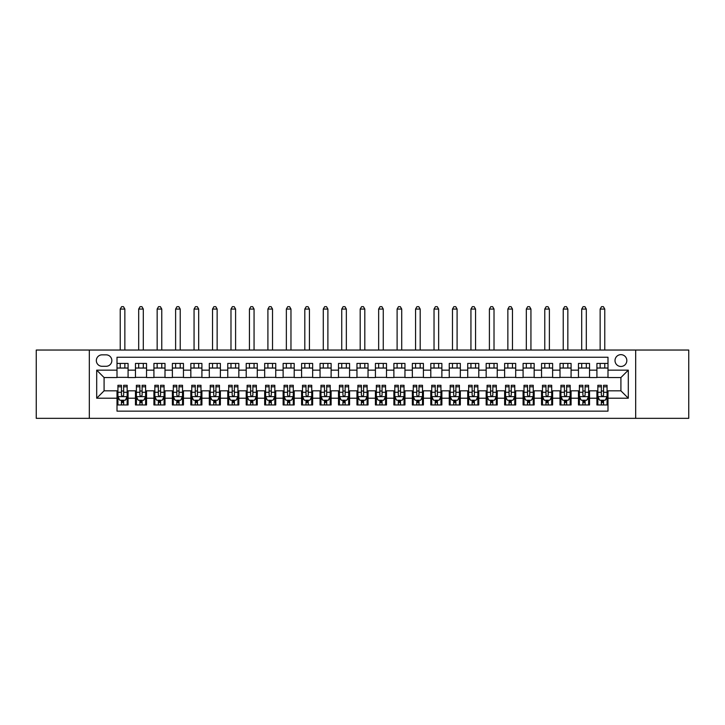<?xml version="1.0" encoding="UTF-8"?>
<svg xmlns="http://www.w3.org/2000/svg" width="725" height="725" viewBox="0 0 725 725"><rect width="100%" height="100%" fill="white"/><g stroke="black" fill="none" stroke-linecap="round" stroke-linejoin="round"><path stroke-width="1.09" d="M620.917 354.652A5.909 5.909 0 0 0 615.008 360.561A5.909 5.909 0 0 0 620.917 366.469A5.909 5.909 0 0 0 626.826 360.561A5.909 5.909 0 0 0 620.917 354.652M635.68 418.334L688.75 418.334L688.75 350.039L635.68 350.039L635.68 418.334L89.32 418.334L89.32 350.039L36.25 350.039L36.25 418.334L89.32 418.334M607.994 363.424L596.92 363.424L596.92 370.158L589.534 370.158L589.534 377.544L596.92 377.544L596.92 370.158M589.534 370.158L589.534 363.424L578.459 363.424L578.459 370.158L571.082 370.158L571.082 377.544L578.459 377.544L578.459 370.158M571.082 370.158L571.082 363.424L559.999 363.424L559.999 370.158L552.622 370.158L552.622 377.544L559.999 377.544L559.999 370.158M552.622 370.158L552.622 363.424L541.548 363.424L541.548 370.158L534.162 370.158L534.162 377.544L541.548 377.544L541.548 370.158M534.162 370.158L534.162 363.424L523.088 363.424L523.088 370.158L515.702 370.158L515.702 377.544L523.088 377.544L523.088 370.158M515.702 370.158L515.702 363.424L504.627 363.424L504.627 370.158L497.241 370.158L497.241 377.544L504.627 377.544L504.627 370.158M497.241 370.158L497.241 363.424L486.167 363.424L486.167 370.158L478.79 370.158L478.79 377.544L486.167 377.544L486.167 370.158M478.79 370.158L478.79 363.424L467.716 363.424L467.716 370.158L460.33 370.158L460.33 377.544L467.716 377.544L467.716 370.158M460.33 370.158L460.33 363.424L449.255 363.424L449.255 370.158L441.869 370.158L441.869 377.544L449.255 377.544L449.255 370.158M441.869 370.158L441.869 363.424L430.795 363.424L430.795 370.158L423.409 370.158L423.409 377.544L430.795 377.544L430.795 370.158M423.409 370.158L423.409 363.424L412.335 363.424L412.335 370.158L404.958 370.158L404.958 377.544L412.335 377.544L412.335 370.158M404.958 370.158L404.958 363.424L393.883 363.424L393.883 370.158L386.498 370.158L386.498 377.544L393.883 377.544L393.883 370.158M386.498 370.158L386.498 363.424L375.423 363.424L375.423 370.158L368.037 370.158L368.037 377.544L375.423 377.544L375.423 370.158M368.037 370.158L368.037 363.424L356.963 363.424L356.963 370.158L349.577 370.158L349.577 377.544L356.963 377.544L356.963 370.158M349.577 370.158L349.577 363.424L338.502 363.424L338.502 370.158L331.117 370.158L331.117 377.544L338.502 377.544L338.502 370.158M331.117 370.158L331.117 363.424L320.042 363.424L320.042 370.158L312.665 370.158L312.665 377.544L320.042 377.544L320.042 370.158M312.665 370.158L312.665 363.424L301.591 363.424L301.591 370.158L294.205 370.158L294.205 377.544L301.591 377.544L301.591 370.158M294.205 370.158L294.205 363.424L283.131 363.424L283.131 370.158L275.745 370.158L275.745 377.544L283.131 377.544L283.131 370.158M275.745 370.158L275.745 363.424L264.67 363.424L264.67 370.158L257.284 370.158L257.284 377.544L264.67 377.544L264.67 370.158M257.284 370.158L257.284 363.424L246.21 363.424L246.21 370.158L238.833 370.158L238.833 377.544L246.21 377.544L246.21 370.158M238.833 370.158L238.833 363.424L227.759 363.424L227.759 370.158L220.373 370.158L220.373 377.544L227.759 377.544L227.759 370.158M220.373 370.158L220.373 363.424L209.298 363.424L209.298 370.158L201.913 370.158L201.913 377.544L209.298 377.544L209.298 370.158M201.913 370.158L201.913 363.424L190.838 363.424L190.838 370.158L183.452 370.158L183.452 377.544L190.838 377.544L190.838 370.158M183.452 370.158L183.452 363.424L172.378 363.424L172.378 370.158L165.001 370.158L165.001 377.544L172.378 377.544L172.378 370.158M165.001 370.158L165.001 363.424L153.917 363.424L153.917 370.158L146.541 370.158L146.541 377.544L153.917 377.544L153.917 370.158M146.541 370.158L146.541 363.424L135.466 363.424L135.466 377.544L128.08 377.544L128.08 363.424L117.006 363.424M117.006 404.958L128.08 404.958L128.08 390.829L135.466 390.829L135.466 404.958L146.541 404.958L146.541 390.829L153.917 390.829L153.917 398.215L146.541 398.215M153.917 398.215L153.917 404.958L165.001 404.958L165.001 390.829L172.378 390.829L172.378 398.215L165.001 398.215M172.378 398.215L172.378 404.958L183.452 404.958L183.452 390.829L190.838 390.829L190.838 398.215L183.452 398.215M190.838 398.215L190.838 404.958L201.913 404.958L201.913 390.829L209.298 390.829L209.298 398.215L201.913 398.215M209.298 398.215L209.298 404.958L220.373 404.958L220.373 390.829L227.759 390.829L227.759 398.215L220.373 398.215M227.759 398.215L227.759 404.958L238.833 404.958L238.833 390.829L246.21 390.829L246.21 398.215L238.833 398.215M246.21 398.215L246.21 404.958L257.284 404.958L257.284 390.829L264.67 390.829L264.67 398.215L257.284 398.215M264.67 398.215L264.67 404.958L275.745 404.958L275.745 390.829L283.131 390.829L283.131 398.215L275.745 398.215M283.131 398.215L283.131 404.958L294.205 404.958L294.205 390.829L301.591 390.829L301.591 398.215L294.205 398.215M301.591 398.215L301.591 404.958L312.665 404.958L312.665 390.829L320.042 390.829L320.042 398.215L312.665 398.215M320.042 398.215L320.042 404.958L331.117 404.958L331.117 390.829L338.502 390.829L338.502 398.215L331.117 398.215M338.502 398.215L338.502 404.958L349.577 404.958L349.577 390.829L356.963 390.829L356.963 398.215L349.577 398.215M356.963 398.215L356.963 404.958L368.037 404.958L368.037 390.829L375.423 390.829L375.423 398.215L368.037 398.215M375.423 398.215L375.423 404.958L386.498 404.958L386.498 390.829L393.883 390.829L393.883 398.215L386.498 398.215M393.883 398.215L393.883 404.958L404.958 404.958L404.958 390.829L412.335 390.829L412.335 398.215L404.958 398.215M412.335 398.215L412.335 404.958L423.409 404.958L423.409 390.829L430.795 390.829L430.795 398.215L423.409 398.215M430.795 398.215L430.795 404.958L441.869 404.958L441.869 390.829L449.255 390.829L449.255 398.215L441.869 398.215M449.255 398.215L449.255 404.958L460.33 404.958L460.33 390.829L467.716 390.829L467.716 398.215L460.33 398.215M467.716 398.215L467.716 404.958L478.79 404.958L478.79 390.829L486.167 390.829L486.167 398.215L478.79 398.215M486.167 398.215L486.167 404.958L497.241 404.958L497.241 390.829L504.627 390.829L504.627 398.215L497.241 398.215M504.627 398.215L504.627 404.958L515.702 404.958L515.702 390.829L523.088 390.829L523.088 398.215L515.702 398.215M523.088 398.215L523.088 404.958L534.162 404.958L534.162 390.829L541.548 390.829L541.548 398.215L534.162 398.215M541.548 398.215L541.548 404.958L552.622 404.958L552.622 390.829L559.999 390.829L559.999 398.215L552.622 398.215M559.999 398.215L559.999 404.958L571.082 404.958L571.082 390.829L578.459 390.829L578.459 398.215L571.082 398.215M578.459 398.215L578.459 404.958L589.534 404.958L589.534 390.829L596.92 390.829L596.92 398.215L589.534 398.215M102.053 366.288L106.113 366.288A5.718 5.718 0 0 0 111.84 360.561A5.718 5.718 0 0 0 106.113 354.842L102.053 354.842A5.718 5.718 0 0 0 96.334 360.561A5.718 5.718 0 0 0 102.053 366.288M635.68 350.039L89.32 350.039M607.994 370.158L607.994 357.244L117.006 357.244L117.006 377.544L104.083 377.544L104.083 390.829L117.006 390.829L117.006 411.138L607.994 411.138L607.994 390.829L620.917 390.829L620.917 377.544L607.994 377.544L607.994 370.158L628.303 370.158L628.303 398.215L607.994 398.215M117.006 398.215L96.697 398.215L96.697 370.158L117.006 370.158M596.92 398.215L596.92 404.958L607.994 404.958M117.006 368.037L128.08 368.037M117.006 377.362L128.08 377.362M117.006 391.02L117.93 391.02M121.438 391.02L123.649 391.02M127.156 391.02L128.08 391.02M117.006 400.336L117.93 400.336M121.438 400.336L123.649 400.336M127.156 400.336L128.08 400.336M135.466 377.362L146.541 377.362M135.466 368.037L146.541 368.037M135.466 391.02L136.391 391.02M139.889 391.02L142.109 391.02M145.616 391.02L146.541 391.02M135.466 400.336L136.391 400.336M139.889 400.336L142.109 400.336M145.616 400.336L146.541 400.336M153.917 391.02L154.842 391.02M158.349 391.02L160.569 391.02M164.077 391.02L165.001 391.02M153.917 400.336L154.842 400.336M158.349 400.336L160.569 400.336M164.077 400.336L165.001 400.336M153.917 368.037L165.001 368.037M153.917 377.362L165.001 377.362M172.378 391.02L173.302 391.02M176.809 391.02L179.021 391.02M182.528 391.02L183.452 391.02M172.378 400.336L173.302 400.336M176.809 400.336L179.021 400.336M182.528 400.336L183.452 400.336M172.378 368.037L183.452 368.037M172.378 377.362L183.452 377.362M190.838 391.02L191.762 391.02M195.27 391.02L197.481 391.02M200.988 391.02L201.913 391.02M190.838 400.336L191.762 400.336M195.27 400.336L197.481 400.336M200.988 400.336L201.913 400.336M190.838 368.037L201.913 368.037M190.838 377.362L201.913 377.362M209.298 391.02L210.223 391.02M213.73 391.02L215.941 391.02M219.448 391.02L220.373 391.02M209.298 400.336L210.223 400.336M213.73 400.336L215.941 400.336M219.448 400.336L220.373 400.336M209.298 368.037L220.373 368.037M209.298 377.362L220.373 377.362M227.759 391.02L228.674 391.02M232.181 391.02L234.402 391.02M237.909 391.02L238.833 391.02M227.759 400.336L228.674 400.336M232.181 400.336L234.402 400.336M237.909 400.336L238.833 400.336M227.759 368.037L238.833 368.037M227.759 377.362L238.833 377.362M246.21 391.02L247.134 391.02M250.642 391.02L252.862 391.02M256.369 391.02L257.284 391.02M246.21 400.336L247.134 400.336M250.642 400.336L252.862 400.336M256.369 400.336L257.284 400.336M246.21 368.037L257.284 368.037M246.21 377.362L257.284 377.362M264.67 391.02L265.595 391.02M269.102 391.02L271.313 391.02M274.82 391.02L275.745 391.02M264.67 400.336L265.595 400.336M269.102 400.336L271.313 400.336M274.82 400.336L275.745 400.336M264.67 368.037L275.745 368.037M264.67 377.362L275.745 377.362M283.131 391.02L284.055 391.02M287.562 391.02L289.773 391.02M293.281 391.02L294.205 391.02M283.131 400.336L284.055 400.336M287.562 400.336L289.773 400.336M293.281 400.336L294.205 400.336M283.131 368.037L294.205 368.037M283.131 377.362L294.205 377.362M301.591 391.02L302.506 391.02M306.013 391.02L308.234 391.02M311.741 391.02L312.665 391.02M301.591 400.336L302.506 400.336M306.013 400.336L308.234 400.336M311.741 400.336L312.665 400.336M301.591 368.037L312.665 368.037M301.591 377.362L312.665 377.362M320.042 391.02L320.967 391.02M324.474 391.02L326.694 391.02M330.201 391.02L331.117 391.02M320.042 400.336L320.967 400.336M324.474 400.336L326.694 400.336M330.201 400.336L331.117 400.336M320.042 368.037L331.117 368.037M320.042 377.362L331.117 377.362M338.502 391.02L339.427 391.02M342.934 391.02L345.145 391.02M348.653 391.02L349.577 391.02M338.502 400.336L339.427 400.336M342.934 400.336L345.145 400.336M348.653 400.336L349.577 400.336M338.502 368.037L349.577 368.037M338.502 377.362L349.577 377.362M356.963 391.02L357.887 391.02M361.394 391.02L363.606 391.02M367.113 391.02L368.037 391.02M356.963 400.336L357.887 400.336M361.394 400.336L363.606 400.336M367.113 400.336L368.037 400.336M356.963 368.037L368.037 368.037M356.963 377.362L368.037 377.362M375.423 391.02L376.347 391.02M379.855 391.02L382.066 391.02M385.573 391.02L386.498 391.02M375.423 400.336L376.347 400.336M379.855 400.336L382.066 400.336M385.573 400.336L386.498 400.336M375.423 368.037L386.498 368.037M375.423 377.362L386.498 377.362M393.883 391.02L394.799 391.02M398.306 391.02L400.526 391.02M404.033 391.02L404.958 391.02M393.883 400.336L394.799 400.336M398.306 400.336L400.526 400.336M404.033 400.336L404.958 400.336M393.883 368.037L404.958 368.037M393.883 377.362L404.958 377.362M412.335 391.02L413.259 391.02M416.766 391.02L418.987 391.02M422.494 391.02L423.409 391.02M412.335 400.336L413.259 400.336M416.766 400.336L418.987 400.336M422.494 400.336L423.409 400.336M412.335 368.037L423.409 368.037M412.335 377.362L423.409 377.362M430.795 391.02L431.719 391.02M435.227 391.02L437.438 391.02M440.945 391.02L441.869 391.02M430.795 400.336L431.719 400.336M435.227 400.336L437.438 400.336M440.945 400.336L441.869 400.336M430.795 368.037L441.869 368.037M430.795 377.362L441.869 377.362M449.255 391.02L450.18 391.02M453.687 391.02L455.898 391.02M459.405 391.02L460.33 391.02M449.255 400.336L450.18 400.336M453.687 400.336L455.898 400.336M459.405 400.336L460.33 400.336M449.255 368.037L460.33 368.037M449.255 377.362L460.33 377.362M467.716 391.02L468.631 391.02M472.138 391.02L474.358 391.02M477.866 391.02L478.79 391.02M467.716 400.336L468.631 400.336M472.138 400.336L474.358 400.336M477.866 400.336L478.79 400.336M467.716 368.037L478.79 368.037M467.716 377.362L478.79 377.362M486.167 391.02L487.091 391.02M490.598 391.02L492.819 391.02M496.326 391.02L497.241 391.02M486.167 400.336L487.091 400.336M490.598 400.336L492.819 400.336M496.326 400.336L497.241 400.336M486.167 368.037L497.241 368.037M486.167 377.362L497.241 377.362M504.627 391.02L505.552 391.02M509.059 391.02L511.27 391.02M514.777 391.02L515.702 391.02M504.627 400.336L505.552 400.336M509.059 400.336L511.27 400.336M514.777 400.336L515.702 400.336M504.627 368.037L515.702 368.037M504.627 377.362L515.702 377.362M523.088 391.02L524.012 391.02M527.519 391.02L529.73 391.02M533.237 391.02L534.162 391.02M523.088 400.336L524.012 400.336M527.519 400.336L529.73 400.336M533.237 400.336L534.162 400.336M523.088 368.037L534.162 368.037M523.088 377.362L534.162 377.362M541.548 391.02L542.472 391.02M545.979 391.02L548.191 391.02M551.698 391.02L552.622 391.02M541.548 400.336L542.472 400.336M545.979 400.336L548.191 400.336M551.698 400.336L552.622 400.336M541.548 368.037L552.622 368.037M541.548 377.362L552.622 377.362M559.999 391.02L560.923 391.02M564.431 391.02L566.651 391.02M570.158 391.02L571.082 391.02M559.999 400.336L560.923 400.336M564.431 400.336L566.651 400.336M570.158 400.336L571.082 400.336M559.999 368.037L571.082 368.037M559.999 377.362L571.082 377.362M578.459 391.02L579.384 391.02M582.891 391.02L585.111 391.02M588.609 391.02L589.534 391.02M578.459 400.336L579.384 400.336M582.891 400.336L585.111 400.336M588.609 400.336L589.534 400.336M578.459 368.037L589.534 368.037M578.459 377.362L589.534 377.362M596.92 391.02L597.844 391.02M601.351 391.02L603.562 391.02M607.07 391.02L607.994 391.02M596.92 400.336L597.844 400.336M601.351 400.336L603.562 400.336M607.07 400.336L607.994 400.336M596.92 368.037L607.994 368.037M596.92 377.362L607.994 377.362M104.083 377.544L96.697 370.158M104.083 390.829L96.697 398.215M628.303 370.158L620.917 377.544M628.303 398.215L620.917 390.829M121.438 402.556L123.649 402.556M117.93 386.797L121.438 386.797L121.438 385.292L117.93 385.292L117.93 396.557L119.77 400.245L125.307 400.245L127.156 396.557L127.156 385.292L123.649 385.292L123.649 386.797L127.156 386.797M127.156 396.557L127.156 404.958M117.93 396.557L117.93 404.958M123.649 400.245L123.649 404.958M121.438 404.958L121.438 400.245M121.438 386.797L121.438 395.17C122.172 396.593 122.915 396.593 123.649 395.17L123.649 386.797M124.854 368.037L124.854 363.424M124.854 350.039L124.854 309.067L120.232 309.067L120.232 350.039M120.232 368.037L120.232 363.424M120.232 309.067L121.619 306.666L123.468 306.666L124.854 309.067M139.889 402.556L142.109 402.556M136.391 386.797L139.889 386.797L139.889 385.292L136.391 385.292L136.391 396.557L138.23 400.245L143.767 400.245L145.616 396.557L145.616 385.292L142.109 385.292L142.109 386.797L145.616 386.797M145.616 396.557L145.616 404.958M136.391 396.557L136.391 404.958M142.109 400.245L142.109 404.958M139.889 404.958L139.889 400.245M139.889 386.797L139.889 395.17C140.632 396.593 141.366 396.593 142.109 395.17L142.109 386.797M143.305 368.037L143.305 363.424M143.305 350.039L143.305 309.067L138.692 309.067L138.692 350.039M138.692 368.037L138.692 363.424M138.692 309.067L140.079 306.666L141.928 306.666L143.305 309.067M158.349 402.556L160.569 402.556M154.842 386.797L158.349 386.797L158.349 385.292L154.842 385.292L154.842 396.557L156.691 400.245L162.228 400.245L164.077 396.557L164.077 385.292L160.569 385.292L160.569 386.797L164.077 386.797M164.077 396.557L164.077 404.958M154.842 396.557L154.842 404.958M160.569 400.245L160.569 404.958M158.349 404.958L158.349 400.245M158.349 386.797L158.349 395.17C159.092 396.593 159.826 396.593 160.569 395.17L160.569 386.797M161.766 368.037L161.766 363.424M161.766 350.039L161.766 309.067L157.153 309.067L157.153 350.039M157.153 368.037L157.153 363.424M157.153 309.067L158.539 306.666L160.379 306.666L161.766 309.067M176.809 402.556L179.021 402.556M173.302 386.797L176.809 386.797L176.809 385.292L173.302 385.292L173.302 396.557L175.151 400.245L180.688 400.245L182.528 396.557L182.528 385.292L179.021 385.292L179.021 386.797L182.528 386.797M182.528 396.557L182.528 404.958M173.302 396.557L173.302 404.958M179.021 400.245L179.021 404.958M176.809 404.958L176.809 400.245M176.809 386.797L176.809 395.17C177.543 396.593 178.287 396.593 179.021 395.17L179.021 386.797M180.226 368.037L180.226 363.424M180.226 350.039L180.226 309.067L175.613 309.067L175.613 350.039M175.613 368.037L175.613 363.424M175.613 309.067L176.991 306.666L178.839 306.666L180.226 309.067M195.27 402.556L197.481 402.556M191.762 386.797L195.27 386.797L195.27 385.292L191.762 385.292L191.762 396.557L193.611 400.245L199.148 400.245L200.988 396.557L200.988 385.292L197.481 385.292L197.481 386.797L200.988 386.797M200.988 396.557L200.988 404.958M191.762 396.557L191.762 404.958M197.481 400.245L197.481 404.958M195.27 404.958L195.27 400.245M195.27 386.797L195.27 395.17C196.004 396.593 196.747 396.593 197.481 395.17L197.481 386.797M198.686 368.037L198.686 363.424M198.686 350.039L198.686 309.067L194.064 309.067L194.064 350.039M194.064 368.037L194.064 363.424M194.064 309.067L195.451 306.666L197.3 306.666L198.686 309.067M213.73 402.556L215.941 402.556M210.223 386.797L213.73 386.797L213.73 385.292L210.223 385.292L210.223 396.557L212.062 400.245L217.6 400.245L219.448 396.557L219.448 385.292L215.941 385.292L215.941 386.797L219.448 386.797M219.448 396.557L219.448 404.958M210.223 396.557L210.223 404.958M215.941 400.245L215.941 404.958M213.73 404.958L213.73 400.245M213.73 386.797L213.73 395.17C214.464 396.593 215.198 396.593 215.941 395.17L215.941 386.797M217.137 368.037L217.137 363.424M217.137 350.039L217.137 309.067L212.525 309.067L212.525 350.039M212.525 368.037L212.525 363.424M212.525 309.067L213.911 306.666L215.76 306.666L217.137 309.067M232.181 402.556L234.402 402.556M228.674 386.797L232.181 386.797L232.181 385.292L228.674 385.292L228.674 396.557L230.523 400.245L236.06 400.245L237.909 396.557L237.909 385.292L234.402 385.292L234.402 386.797L237.909 386.797M237.909 396.557L237.909 404.958M228.674 396.557L228.674 404.958M234.402 400.245L234.402 404.958M232.181 404.958L232.181 400.245M232.181 386.797L232.181 395.17C232.924 396.593 233.658 396.593 234.402 395.17L234.402 386.797M235.598 368.037L235.598 363.424M235.598 350.039L235.598 309.067L230.985 309.067L230.985 350.039M230.985 368.037L230.985 363.424M230.985 309.067L232.372 306.666L234.211 306.666L235.598 309.067M250.642 402.556L252.862 402.556M247.134 386.797L250.642 386.797L250.642 385.292L247.134 385.292L247.134 396.557L248.983 400.245L254.52 400.245L256.369 396.557L256.369 385.292L252.862 385.292L252.862 386.797L256.369 386.797M256.369 396.557L256.369 404.958M247.134 396.557L247.134 404.958M252.862 400.245L252.862 404.958M250.642 404.958L250.642 400.245M250.642 386.797L250.642 395.17C251.385 396.593 252.119 396.593 252.862 395.17L252.862 386.797M254.058 368.037L254.058 363.424M254.058 350.039L254.058 309.067L249.445 309.067L249.445 350.039M249.445 368.037L249.445 363.424M249.445 309.067L250.832 306.666L252.672 306.666L254.058 309.067M269.102 402.556L271.313 402.556M265.595 386.797L269.102 386.797L269.102 385.292L265.595 385.292L265.595 396.557L267.443 400.245L272.981 400.245L274.82 396.557L274.82 385.292L271.313 385.292L271.313 386.797L274.82 386.797M274.82 396.557L274.82 404.958M265.595 396.557L265.595 404.958M271.313 400.245L271.313 404.958M269.102 404.958L269.102 400.245M269.102 386.797L269.102 395.17C269.836 396.593 270.579 396.593 271.313 395.17L271.313 386.797M272.518 368.037L272.518 363.424M272.518 350.039L272.518 309.067L267.906 309.067L267.906 350.039M267.906 368.037L267.906 363.424M267.906 309.067L269.283 306.666L271.132 306.666L272.518 309.067M287.562 402.556L289.773 402.556M284.055 386.797L287.562 386.797L287.562 385.292L284.055 385.292L284.055 396.557L285.895 400.245L291.432 400.245L293.281 396.557L293.281 385.292L289.773 385.292L289.773 386.797L293.281 386.797M293.281 396.557L293.281 404.958M284.055 396.557L284.055 404.958M289.773 400.245L289.773 404.958M287.562 404.958L287.562 400.245M287.562 386.797L287.562 395.17C288.296 396.593 289.039 396.593 289.773 395.17L289.773 386.797M290.97 368.037L290.97 363.424M290.97 350.039L290.97 309.067L286.357 309.067L286.357 350.039M286.357 368.037L286.357 363.424M286.357 309.067L287.743 306.666L289.592 306.666L290.97 309.067M306.013 402.556L308.234 402.556M302.506 386.797L306.013 386.797L306.013 385.292L302.506 385.292L302.506 396.557L304.355 400.245L309.892 400.245L311.741 396.557L311.741 385.292L308.234 385.292L308.234 386.797L311.741 386.797M311.741 396.557L311.741 404.958M302.506 396.557L302.506 404.958M308.234 400.245L308.234 404.958M306.013 404.958L306.013 400.245M306.013 386.797L306.013 395.17C306.757 396.593 307.491 396.593 308.234 395.17L308.234 386.797M309.43 368.037L309.43 363.424M309.43 350.039L309.43 309.067L304.817 309.067L304.817 350.039M304.817 368.037L304.817 363.424M304.817 309.067L306.204 306.666L308.053 306.666L309.43 309.067M324.474 402.556L326.694 402.556M320.967 386.797L324.474 386.797L324.474 385.292L320.967 385.292L320.967 396.557L322.815 400.245L328.353 400.245L330.201 396.557L330.201 385.292L326.694 385.292L326.694 386.797L330.201 386.797M330.201 396.557L330.201 404.958M320.967 396.557L320.967 404.958M326.694 400.245L326.694 404.958M324.474 404.958L324.474 400.245M324.474 386.797L324.474 395.17C325.217 396.593 325.951 396.593 326.694 395.17L326.694 386.797M327.89 368.037L327.89 363.424M327.89 350.039L327.89 309.067L323.278 309.067L323.278 350.039M323.278 368.037L323.278 363.424M323.278 309.067L324.664 306.666L326.504 306.666L327.89 309.067M342.934 402.556L345.145 402.556M339.427 386.797L342.934 386.797L342.934 385.292L339.427 385.292L339.427 396.557L341.276 400.245L346.813 400.245L348.653 396.557L348.653 385.292L345.145 385.292L345.145 386.797L348.653 386.797M348.653 396.557L348.653 404.958M339.427 396.557L339.427 404.958M345.145 400.245L345.145 404.958M342.934 404.958L342.934 400.245M342.934 386.797L342.934 395.17C343.668 396.593 344.411 396.593 345.145 395.17L345.145 386.797M346.351 368.037L346.351 363.424M346.351 350.039L346.351 309.067L341.738 309.067L341.738 350.039M341.738 368.037L341.738 363.424M341.738 309.067L343.115 306.666L344.964 306.666L346.351 309.067M361.394 402.556L363.606 402.556M357.887 386.797L361.394 386.797L361.394 385.292L357.887 385.292L357.887 396.557L359.727 400.245L365.273 400.245L367.113 396.557L367.113 385.292L363.606 385.292L363.606 386.797L367.113 386.797M367.113 396.557L367.113 404.958M357.887 396.557L357.887 404.958M363.606 400.245L363.606 404.958M361.394 404.958L361.394 400.245M361.394 386.797L361.394 395.17C362.128 396.593 362.872 396.593 363.606 395.17L363.606 386.797M364.811 368.037L364.811 363.424M364.811 350.039L364.811 309.067L360.189 309.067L360.189 350.039M360.189 368.037L360.189 363.424M360.189 309.067L361.576 306.666L363.424 306.666L364.811 309.067M379.855 402.556L382.066 402.556M376.347 386.797L379.855 386.797L379.855 385.292L376.347 385.292L376.347 396.557L378.187 400.245L383.724 400.245L385.573 396.557L385.573 385.292L382.066 385.292L382.066 386.797L385.573 386.797M385.573 396.557L385.573 404.958M376.347 396.557L376.347 404.958M382.066 400.245L382.066 404.958M379.855 404.958L379.855 400.245M379.855 386.797L379.855 395.17C380.589 396.593 381.323 396.593 382.066 395.17L382.066 386.797M383.262 368.037L383.262 363.424M383.262 350.039L383.262 309.067L378.649 309.067L378.649 350.039M378.649 368.037L378.649 363.424M378.649 309.067L380.036 306.666L381.885 306.666L383.262 309.067M398.306 402.556L400.526 402.556M394.799 386.797L398.306 386.797L398.306 385.292L394.799 385.292L394.799 396.557L396.647 400.245L402.185 400.245L404.033 396.557L404.033 385.292L400.526 385.292L400.526 386.797L404.033 386.797M404.033 396.557L404.033 404.958M394.799 396.557L394.799 404.958M400.526 400.245L400.526 404.958M398.306 404.958L398.306 400.245M398.306 386.797L398.306 395.17C399.049 396.593 399.783 396.593 400.526 395.17L400.526 386.797M401.722 368.037L401.722 363.424M401.722 350.039L401.722 309.067L397.11 309.067L397.11 350.039M397.11 368.037L397.11 363.424M397.11 309.067L398.496 306.666L400.336 306.666L401.722 309.067M416.766 402.556L418.987 402.556M413.259 386.797L416.766 386.797L416.766 385.292L413.259 385.292L413.259 396.557L415.108 400.245L420.645 400.245L422.494 396.557L422.494 385.292L418.987 385.292L418.987 386.797L422.494 386.797M422.494 396.557L422.494 404.958M413.259 396.557L413.259 404.958M418.987 400.245L418.987 404.958M416.766 404.958L416.766 400.245M416.766 386.797L416.766 395.17C417.5 396.593 418.243 396.593 418.987 395.17L418.987 386.797M420.183 368.037L420.183 363.424M420.183 350.039L420.183 309.067L415.57 309.067L415.57 350.039M415.57 368.037L415.57 363.424M415.57 309.067L416.947 306.666L418.796 306.666L420.183 309.067M435.227 402.556L437.438 402.556M431.719 386.797L435.227 386.797L435.227 385.292L431.719 385.292L431.719 396.557L433.568 400.245L439.105 400.245L440.945 396.557L440.945 385.292L437.438 385.292L437.438 386.797L440.945 386.797M440.945 396.557L440.945 404.958M431.719 396.557L431.719 404.958M437.438 400.245L437.438 404.958M435.227 404.958L435.227 400.245M435.227 386.797L435.227 395.17C435.961 396.593 436.704 396.593 437.438 395.17L437.438 386.797M438.643 368.037L438.643 363.424M438.643 350.039L438.643 309.067L434.03 309.067L434.03 350.039M434.03 368.037L434.03 363.424M434.03 309.067L435.408 306.666L437.257 306.666L438.643 309.067M453.687 402.556L455.898 402.556M450.18 386.797L453.687 386.797L453.687 385.292L450.18 385.292L450.18 396.557L452.019 400.245L457.557 400.245L459.405 396.557L459.405 385.292L455.898 385.292L455.898 386.797L459.405 386.797M459.405 396.557L459.405 404.958M450.18 396.557L450.18 404.958M455.898 400.245L455.898 404.958M453.687 404.958L453.687 400.245M453.687 386.797L453.687 395.17C454.421 396.593 455.164 396.593 455.898 395.17L455.898 386.797M457.094 368.037L457.094 363.424M457.094 350.039L457.094 309.067L452.482 309.067L452.482 350.039M452.482 368.037L452.482 363.424M452.482 309.067L453.868 306.666L455.717 306.666L457.094 309.067M472.138 402.556L474.358 402.556M468.631 386.797L472.138 386.797L472.138 385.292L468.631 385.292L468.631 396.557L470.48 400.245L476.017 400.245L477.866 396.557L477.866 385.292L474.358 385.292L474.358 386.797L477.866 386.797M477.866 396.557L477.866 404.958M468.631 396.557L468.631 404.958M474.358 400.245L474.358 404.958M472.138 404.958L472.138 400.245M472.138 386.797L472.138 395.17C472.881 396.593 473.615 396.593 474.358 395.17L474.358 386.797M475.555 368.037L475.555 363.424M475.555 350.039L475.555 309.067L470.942 309.067L470.942 350.039M470.942 368.037L470.942 363.424M470.942 309.067L472.328 306.666L474.168 306.666L475.555 309.067M490.598 402.556L492.819 402.556M487.091 386.797L490.598 386.797L490.598 385.292L487.091 385.292L487.091 396.557L488.94 400.245L494.477 400.245L496.326 396.557L496.326 385.292L492.819 385.292L492.819 386.797L496.326 386.797M496.326 396.557L496.326 404.958M487.091 396.557L487.091 404.958M492.819 400.245L492.819 404.958M490.598 404.958L490.598 400.245M490.598 386.797L490.598 395.17C491.342 396.593 492.076 396.593 492.819 395.17L492.819 386.797M494.015 368.037L494.015 363.424M494.015 350.039L494.015 309.067L489.402 309.067L489.402 350.039M489.402 368.037L489.402 363.424M489.402 309.067L490.789 306.666L492.628 306.666L494.015 309.067M509.059 402.556L511.27 402.556M505.552 386.797L509.059 386.797L509.059 385.292L505.552 385.292L505.552 396.557L507.4 400.245L512.938 400.245L514.777 396.557L514.777 385.292L511.27 385.292L511.27 386.797L514.777 386.797M514.777 396.557L514.777 404.958M505.552 396.557L505.552 404.958M511.27 400.245L511.27 404.958M509.059 404.958L509.059 400.245M509.059 386.797L509.059 395.17C509.793 396.593 510.536 396.593 511.27 395.17L511.27 386.797M512.475 368.037L512.475 363.424M512.475 350.039L512.475 309.067L507.862 309.067L507.862 350.039M507.862 368.037L507.862 363.424M507.862 309.067L509.24 306.666L511.089 306.666L512.475 309.067M527.519 402.556L529.73 402.556M524.012 386.797L527.519 386.797L527.519 385.292L524.012 385.292L524.012 396.557L525.852 400.245L531.389 400.245L533.237 396.557L533.237 385.292L529.73 385.292L529.73 386.797L533.237 386.797M533.237 396.557L533.237 404.958M524.012 396.557L524.012 404.958M529.73 400.245L529.73 404.958M527.519 404.958L527.519 400.245M527.519 386.797L527.519 395.17C528.253 396.593 528.996 396.593 529.73 395.17L529.73 386.797M530.936 368.037L530.936 363.424M530.936 350.039L530.936 309.067L526.314 309.067L526.314 350.039M526.314 368.037L526.314 363.424M526.314 309.067L527.7 306.666L529.549 306.666L530.936 309.067M545.979 402.556L548.191 402.556M542.472 386.797L545.979 386.797L545.979 385.292L542.472 385.292L542.472 396.557L544.312 400.245L549.849 400.245L551.698 396.557L551.698 385.292L548.191 385.292L548.191 386.797L551.698 386.797M551.698 396.557L551.698 404.958M542.472 396.557L542.472 404.958M548.191 400.245L548.191 404.958M545.979 404.958L545.979 400.245M545.979 386.797L545.979 395.17C546.713 396.593 547.447 396.593 548.191 395.17L548.191 386.797M549.387 368.037L549.387 363.424M549.387 350.039L549.387 309.067L544.774 309.067L544.774 350.039M544.774 368.037L544.774 363.424M544.774 309.067L546.161 306.666L548.009 306.666L549.387 309.067M564.431 402.556L566.651 402.556M560.923 386.797L564.431 386.797L564.431 385.292L560.923 385.292L560.923 396.557L562.772 400.245L568.309 400.245L570.158 396.557L570.158 385.292L566.651 385.292L566.651 386.797L570.158 386.797M570.158 396.557L570.158 404.958M560.923 396.557L560.923 404.958M566.651 400.245L566.651 404.958M564.431 404.958L564.431 400.245M564.431 386.797L564.431 395.17C565.174 396.593 565.908 396.593 566.651 395.17L566.651 386.797M567.847 368.037L567.847 363.424M567.847 350.039L567.847 309.067L563.234 309.067L563.234 350.039M563.234 368.037L563.234 363.424M563.234 309.067L564.621 306.666L566.461 306.666L567.847 309.067M582.891 402.556L585.111 402.556M579.384 386.797L582.891 386.797L582.891 385.292L579.384 385.292L579.384 396.557L581.232 400.245L586.77 400.245L588.609 396.557L588.609 385.292L585.111 385.292L585.111 386.797L588.609 386.797M588.609 396.557L588.609 404.958M579.384 396.557L579.384 404.958M585.111 400.245L585.111 404.958M582.891 404.958L582.891 400.245M582.891 386.797L582.891 395.17C583.625 396.593 584.368 396.593 585.111 395.17L585.111 386.797M586.308 368.037L586.308 363.424M586.308 350.039L586.308 309.067L581.695 309.067L581.695 350.039M581.695 368.037L581.695 363.424M581.695 309.067L583.072 306.666L584.921 306.666L586.308 309.067M601.351 402.556L603.562 402.556M597.844 386.797L601.351 386.797L601.351 385.292L597.844 385.292L597.844 396.557L599.693 400.245L605.23 400.245L607.07 396.557L607.07 385.292L603.562 385.292L603.562 386.797L607.07 386.797M607.07 396.557L607.07 404.958M597.844 396.557L597.844 404.958M603.562 400.245L603.562 404.958M601.351 404.958L601.351 400.245M601.351 386.797L601.351 395.17C602.085 396.593 602.828 396.593 603.562 395.17L603.562 386.797M604.768 368.037L604.768 363.424M604.768 350.039L604.768 309.067L600.146 309.067L600.146 350.039M600.146 368.037L600.146 363.424M600.146 309.067L601.533 306.666L603.381 306.666L604.768 309.067M135.466 398.215L128.08 398.215M135.466 370.158L128.08 370.158M117.976 396.647L127.111 396.647M127.156 399.23L125.815 399.23M119.262 399.23L117.93 399.23M123.649 392.279L127.156 392.279M117.93 392.279L121.438 392.279M121.438 401.378L123.649 401.378M136.436 396.647L145.571 396.647M145.616 399.23L144.275 399.23M137.723 399.23L136.391 399.23M142.109 392.279L145.616 392.279M136.391 392.279L139.889 392.279M139.889 401.378L142.109 401.378M154.887 396.647L164.031 396.647M164.077 399.23L162.735 399.23M156.183 399.23L154.842 399.23M160.569 392.279L164.077 392.279M154.842 392.279L158.349 392.279M158.349 401.378L160.569 401.378M173.347 396.647L182.483 396.647M182.528 399.23L181.196 399.23M174.643 399.23L173.302 399.23M179.021 392.279L182.528 392.279M173.302 392.279L176.809 392.279M176.809 401.378L179.021 401.378M191.808 396.647L200.943 396.647M200.988 399.23L199.656 399.23M193.095 399.23L191.762 399.23M197.481 392.279L200.988 392.279M191.762 392.279L195.27 392.279M195.27 401.378L197.481 401.378M210.268 396.647L219.403 396.647M219.448 399.23L218.107 399.23M211.555 399.23L210.223 399.23M215.941 392.279L219.448 392.279M210.223 392.279L213.73 392.279M213.73 401.378L215.941 401.378M228.719 396.647L237.863 396.647M237.909 399.23L236.568 399.23M230.015 399.23L228.674 399.23M234.402 392.279L237.909 392.279M228.674 392.279L232.181 392.279M232.181 401.378L234.402 401.378M247.18 396.647L256.315 396.647M256.369 399.23L255.028 399.23M248.476 399.23L247.134 399.23M252.862 392.279L256.369 392.279M247.134 392.279L250.642 392.279M250.642 401.378L252.862 401.378M265.64 396.647L274.775 396.647M274.82 399.23L273.488 399.23M266.936 399.23L265.595 399.23M271.313 392.279L274.82 392.279M265.595 392.279L269.102 392.279M269.102 401.378L271.313 401.378M284.1 396.647L293.235 396.647M293.281 399.23L291.939 399.23M285.387 399.23L284.055 399.23M289.773 392.279L293.281 392.279M284.055 392.279L287.562 392.279M287.562 401.378L289.773 401.378M302.561 396.647L311.696 396.647M311.741 399.23L310.4 399.23M303.847 399.23L302.506 399.23M308.234 392.279L311.741 392.279M302.506 392.279L306.013 392.279M306.013 401.378L308.234 401.378M321.012 396.647L330.156 396.647M330.201 399.23L328.86 399.23M322.308 399.23L320.967 399.23M326.694 392.279L330.201 392.279M320.967 392.279L324.474 392.279M324.474 401.378L326.694 401.378M339.472 396.647L348.607 396.647M348.653 399.23L347.32 399.23M340.768 399.23L339.427 399.23M345.145 392.279L348.653 392.279M339.427 392.279L342.934 392.279M342.934 401.378L345.145 401.378M357.933 396.647L367.067 396.647M367.113 399.23L365.781 399.23M359.219 399.23L357.887 399.23M363.606 392.279L367.113 392.279M357.887 392.279L361.394 392.279M361.394 401.378L363.606 401.378M376.393 396.647L385.528 396.647M385.573 399.23L384.232 399.23M377.68 399.23L376.347 399.23M382.066 392.279L385.573 392.279M376.347 392.279L379.855 392.279M379.855 401.378L382.066 401.378M394.844 396.647L403.988 396.647M404.033 399.23L402.692 399.23M396.14 399.23L394.799 399.23M400.526 392.279L404.033 392.279M394.799 392.279L398.306 392.279M398.306 401.378L400.526 401.378M413.304 396.647L422.439 396.647M422.494 399.23L421.153 399.23M414.6 399.23L413.259 399.23M418.987 392.279L422.494 392.279M413.259 392.279L416.766 392.279M416.766 401.378L418.987 401.378M431.765 396.647L440.9 396.647M440.945 399.23L439.613 399.23M433.061 399.23L431.719 399.23M437.438 392.279L440.945 392.279M431.719 392.279L435.227 392.279M435.227 401.378L437.438 401.378M450.225 396.647L459.36 396.647M459.405 399.23L458.064 399.23M451.512 399.23L450.18 399.23M455.898 392.279L459.405 392.279M450.18 392.279L453.687 392.279M453.687 401.378L455.898 401.378M468.685 396.647L477.82 396.647M477.866 399.23L476.524 399.23M469.972 399.23L468.631 399.23M474.358 392.279L477.866 392.279M468.631 392.279L472.138 392.279M472.138 401.378L474.358 401.378M487.137 396.647L496.281 396.647M496.326 399.23L494.985 399.23M488.433 399.23L487.091 399.23M492.819 392.279L496.326 392.279M487.091 392.279L490.598 392.279M490.598 401.378L492.819 401.378M505.597 396.647L514.732 396.647M514.777 399.23L513.445 399.23M506.893 399.23L505.552 399.23M511.27 392.279L514.777 392.279M505.552 392.279L509.059 392.279M509.059 401.378L511.27 401.378M524.057 396.647L533.192 396.647M533.237 399.23L531.905 399.23M525.344 399.23L524.012 399.23M529.73 392.279L533.237 392.279M524.012 392.279L527.519 392.279M527.519 401.378L529.73 401.378M542.518 396.647L551.653 396.647M551.698 399.23L550.357 399.23M543.804 399.23L542.472 399.23M548.191 392.279L551.698 392.279M542.472 392.279L545.979 392.279M545.979 401.378L548.191 401.378M560.969 396.647L570.113 396.647M570.158 399.23L568.817 399.23M562.265 399.23L560.923 399.23M566.651 392.279L570.158 392.279M560.923 392.279L564.431 392.279M564.431 401.378L566.651 401.378M579.429 396.647L588.564 396.647M588.609 399.23L587.277 399.23M580.725 399.23L579.384 399.23M585.111 392.279L588.609 392.279M579.384 392.279L582.891 392.279M582.891 401.378L585.111 401.378M597.889 396.647L607.024 396.647M607.07 399.23L605.737 399.23M599.185 399.23L597.844 399.23M603.562 392.279L607.07 392.279M597.844 392.279L601.351 392.279M601.351 401.378L603.562 401.378"/></g></svg>
